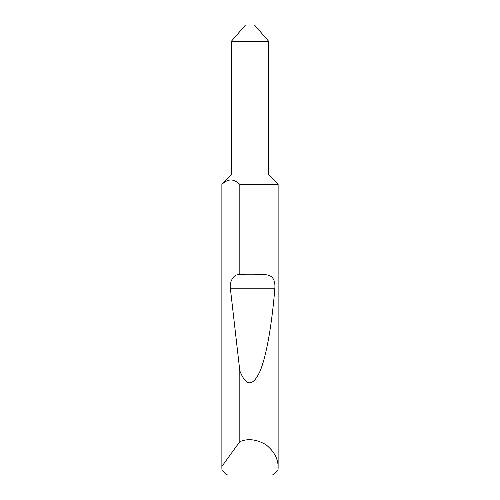 <?xml version="1.0" encoding="UTF-8"?>
<svg xmlns="http://www.w3.org/2000/svg" width="500" height="500" viewBox="0 0 500 500"><rect width="100%" height="100%" fill="white"/><g stroke="black" fill="none" stroke-linecap="round" stroke-linejoin="round"><path stroke-width="0.75" d="M221.875 467.875L221.912 466.375L239.819 441.656C247.894 438.275 256.588 439.281 265.887 444.663C274.269 451.388 278.35 459.119 278.125 467.875L278 470.5L272.525 475L227.475 475L222 470.5L221.875 467.875L221.875 184.375L231.25 175L268.75 175L268.75 41.394L231.25 41.394L245.5 25L254.5 25L268.75 41.394M278.125 467.875L278.125 184.375L239.819 184.375L239.819 274.275C249.244 273.75 258.1 273.925 266.4 274.806C272.55 275.487 275.375 279.95 274.875 288.194C272.038 323.088 266.6 356.1 259.837 371.675C252.688 386.806 246.019 386.531 239.819 370.856L230.338 288.194C229.306 282.556 233.181 275.194 237.381 274.806L239.819 274.275M239.819 441.656L239.819 370.856M221.912 466.375L221.875 184.375M221.912 184.375C227.875 178.538 233.844 178.538 239.819 184.375M237.381 274.806L266.4 274.806M230.338 288.194L274.875 288.194M268.75 175L278.125 184.375M231.25 175L231.25 41.394"/></g></svg>
